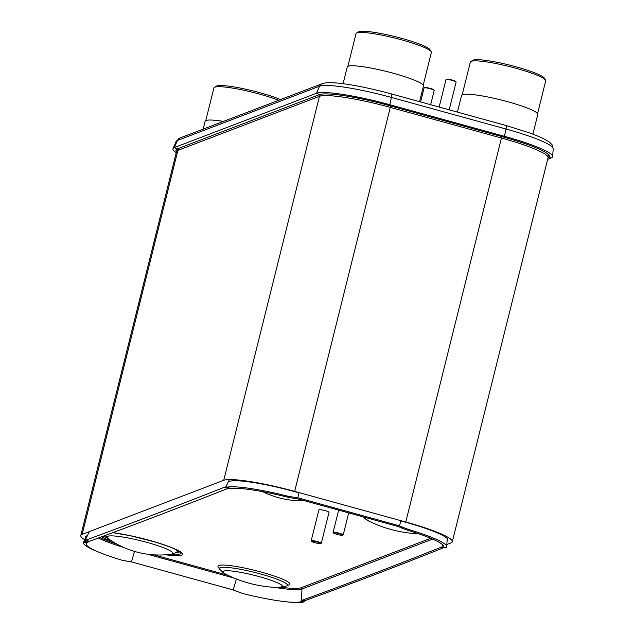 <?xml version="1.0" encoding="UTF-8"?>
<svg xmlns="http://www.w3.org/2000/svg" width="634" height="634" viewBox="0 0 634 634"><rect width="100%" height="100%" fill="white"/><g stroke="black" fill="none" stroke-linecap="round" stroke-linejoin="round"><path stroke-width="0.95" d="M84.663 539.7A61.236 8.02 14 0 1 80.787 535.54L176.529 151.55A61.236 8.02 14 0 1 176.624 151.304A61.236 8.02 14 0 1 177.9 150.369L319.465 96.313A61.236 8.02 14 0 1 390.37 107.4L501.51 138.03A61.236 8.02 14 0 1 548.093 157.494A61.236 8.02 14 0 1 548.061 157.755L452.319 541.745A61.236 8.02 14 0 1 450.94 542.926L446.859 544.487M80.787 535.54A61.236 8.02 14 0 1 82.166 534.359L223.723 480.303A61.236 8.02 14 0 1 294.628 491.39L405.768 522.02A61.236 8.02 14 0 1 452.319 541.745M298.915 492.84L294.224 491.54A56.022 7.339 14 0 0 229.349 481.404L228.272 481.816M87.429 535.595L86.422 535.984A56.022 7.339 14 0 0 85.233 536.863A56.022 7.339 14 0 0 85.4 538.123M400.672 520.879L405.364 522.17A56.022 7.339 14 0 1 447.976 540.017A56.022 7.339 14 0 1 447.033 541.159M176.26 152.628A63.352 8.297 14 0 1 173.003 148.586A63.352 8.297 14 0 1 174.374 147.54L316.477 93.277A63.352 8.297 14 0 1 389.839 104.737L504.434 136.318A63.352 8.297 14 0 1 552.618 156.55A63.352 8.297 14 0 1 551.16 157.953L547.681 159.285M176.506 151.621A60.135 7.877 14 0 1 175.99 149.886A60.135 7.877 14 0 1 177.29 148.895L319.393 94.632A60.135 7.877 14 0 1 389.03 105.513L503.626 137.095A60.135 7.877 14 0 1 549.369 156.297A60.135 7.877 14 0 1 548.085 157.597M86.303 539.954L89.188 541.388A26.057 4.026 -63.6 0 0 88.047 542.118L86.596 543.386L83.696 541.943L85.17 540.683A26.057 4.026 116.4 0 1 86.303 539.954A84697.233 13090.895 -63.6 0 0 224.943 487.015A26.057 4.026 116.4 0 1 225.728 486.983A26.057 4.026 116.4 0 1 225.752 486.999L228.787 488.521L230.308 488.513A59.025 7.727 14 0 1 287.147 497.08L288.002 496.232L297.861 497.88A26.057 24.274 -136.1 0 1 299.708 498.316L397.787 525.348A26.057 24.274 -136.1 0 1 399.61 525.927L402.733 527.274L401.885 528.122L398.794 526.775A26.057 24.274 43.9 0 0 396.971 526.204L298.883 499.172A26.057 24.274 43.9 0 0 297.037 498.736L293.716 498.308L294.509 497.444M86.596 543.386A59.025 7.727 14 0 0 86.39 543.687A59.025 7.727 14 0 0 100.307 552.777A59.025 7.727 14 0 0 121.855 560.194L131.46 561.962A26.057 25.574 -56.9 0 1 133.314 562.398L231.394 589.43A26.057 25.574 -56.9 0 1 233.217 590L242.64 593.487A59.025 7.727 14 0 0 286.1 601.769L288.454 602.015A62.219 8.147 14 0 0 302.687 602.3L299.486 602.062L301.459 600.929A26.057 5.334 94.3 0 1 302.45 600.168L305.636 600.406A26.057 5.334 -85.7 0 0 304.637 601.167L301.213 601.214M100.307 552.777L98.111 551.881A62.219 8.147 14 0 1 83.442 542.308A62.219 8.147 14 0 1 83.696 541.943M299.486 602.062A59.025 7.727 14 0 1 286.1 601.769M304.391 601.46L302.687 602.3M402.733 527.274L408.748 529.509A62.219 8.147 14 0 1 446.748 546.659A62.219 8.147 14 0 1 446.399 547.427L441.098 547.229A84697.233 17323.432 94.3 0 1 302.45 600.168M442.318 544.551L442.049 547.253A26.057 5.334 94.3 0 0 441.636 547.134A26.057 5.334 94.3 0 0 441.098 547.229M444.188 547.499A84697.233 17323.432 94.3 0 1 305.636 600.406M408.748 529.509L407.939 530.373L401.885 528.122M407.939 530.373A59.025 7.727 14 0 1 443.499 546.5A59.025 7.727 14 0 1 443.198 547.182L446.399 547.427M442.27 547.356L443.198 547.182M293.716 498.308L287.147 497.08M225.91 487.086L227.4 487.07L230.308 488.513M228.502 488.378A26.057 4.026 -63.6 0 0 227.828 488.449L224.943 487.015M89.188 541.388A84697.233 13090.895 -63.6 0 0 227.828 488.449M87.73 542.379L84.845 540.953M227.4 487.07A62.219 8.147 14 0 1 288.002 496.232M218.738 565.48A37.057 4.85 14 0 1 260.978 572.003A37.057 4.85 14 0 1 289.262 584.722L286.972 585.911A35.108 4.596 14 0 0 260.186 573.865A35.108 4.596 14 0 0 220.172 567.684A35.108 4.596 -166 0 0 219.586 569.11L218.128 566.986A37.057 4.85 14 0 1 218.738 565.48M181.189 552.689A41.931 5.492 14 0 1 180.238 553.854A41.931 5.492 14 0 1 171.608 554.164M107.732 538.234A41.931 5.492 14 0 1 103.39 536.142M532.909 134.067L537.806 114.429A39.284 5.143 -166 0 0 504.458 100.83A39.284 5.143 -166 0 0 462.455 94.664A39.284 5.143 14 0 0 461.576 95.417L457.415 112.099M462.194 94.775L470.349 62.061A38.832 5.088 14 0 1 470.84 61.498A38.832 5.088 14 0 1 471.221 61.316A38.832 5.088 14 0 1 510.259 66.776A38.832 5.088 14 0 1 545.549 80.122A38.832 5.088 14 0 1 545.716 80.851L537.561 113.565M470.84 61.498L472.869 60.301A37.144 4.866 14 0 1 473.233 60.127A37.144 4.866 14 0 1 510.568 65.35A37.144 4.866 14 0 1 544.313 78.117L545.549 80.122M419.565 101.67L423.472 86.002A39.284 5.143 -166 0 0 390.132 72.403A39.284 5.143 -166 0 0 348.129 66.237A39.284 5.143 14 0 0 347.242 66.99L343.073 83.728M347.868 66.348L356.023 33.634A38.832 5.088 14 0 1 356.514 33.063A38.832 5.088 14 0 1 356.894 32.889A38.832 5.088 14 0 1 395.933 38.349A38.832 5.088 14 0 1 431.215 51.695A38.832 5.088 14 0 1 431.382 52.424L423.227 85.138M356.514 33.063L358.543 31.874A37.144 4.866 14 0 1 358.907 31.7A37.144 4.866 14 0 1 396.242 36.923A37.144 4.866 14 0 1 429.987 49.682L431.215 51.695M223.469 121.387A39.284 5.143 -166 0 0 206.018 120.5A39.284 5.143 14 0 0 205.139 121.252L203.173 129.138M205.757 120.611L213.912 87.896A38.832 5.088 14 0 1 214.411 87.326A38.832 5.088 14 0 1 214.791 87.151A38.832 5.088 14 0 1 241.356 89.743A38.832 5.088 14 0 1 278.714 100.291M214.411 87.326L216.432 86.137A37.144 4.866 14 0 1 216.796 85.962A37.144 4.866 14 0 1 244.145 88.855A37.144 4.866 14 0 1 280.545 99.593M420.604 101.955L424.098 87.92A5.215 0.682 14 0 1 424.162 87.841A5.215 0.682 14 0 1 424.217 87.817A5.215 0.682 14 0 1 429.456 88.554A5.215 0.682 14 0 1 434.187 90.345A5.215 0.682 14 0 1 434.211 90.44L430.652 104.721M424.598 87.595A4.818 0.634 14 0 1 424.629 87.563A4.818 0.634 14 0 1 424.677 87.547A4.818 0.634 14 0 1 429.527 88.221A4.818 0.634 14 0 1 433.91 89.877L434.187 90.345M439.148 107.067L446.003 79.551A5.215 0.682 14 0 1 446.067 79.48A5.215 0.682 14 0 1 446.122 79.456A5.215 0.682 14 0 1 451.36 80.185A5.215 0.682 14 0 1 456.092 81.976A5.215 0.682 14 0 1 456.115 82.079L449.197 109.833M446.502 79.226A4.818 0.634 14 0 1 446.534 79.202A4.818 0.634 14 0 1 446.582 79.179A4.818 0.634 14 0 1 451.432 79.86A4.818 0.634 14 0 1 455.814 81.517L456.092 81.976M311.199 540.747L318.918 509.784A5.215 0.682 -166 0 1 319.029 509.688A5.215 0.682 14 0 1 324.608 510.505A5.215 0.682 14 0 1 329.03 512.304L321.311 543.267A5.215 0.682 -166 0 0 316.889 541.46A5.215 0.682 -166 0 0 311.318 540.644A5.215 0.682 -166 0 0 311.199 540.747A5.215 0.682 -166 0 0 311.223 540.842L311.5 541.301A4.818 0.634 -166 0 0 315.883 542.958A4.818 0.634 -166 0 0 320.733 543.639A4.818 0.634 -166 0 0 320.78 543.615A4.818 0.634 -166 0 0 317.055 541.959A4.818 0.634 -166 0 0 311.587 541.119A4.818 0.634 -166 0 0 311.5 541.301M343.097 535.001A5.215 0.682 -166 0 0 343.152 534.977A5.215 0.682 -166 0 0 343.216 534.898A5.215 0.682 -166 0 0 338.794 533.099A5.215 0.682 -166 0 0 333.222 532.275A5.215 0.682 -166 0 0 333.104 532.378A5.215 0.682 -166 0 0 333.127 532.481L333.405 532.94A4.818 0.634 -166 0 0 337.787 534.597A4.818 0.634 -166 0 0 342.637 535.278A4.818 0.634 -166 0 0 342.685 535.255A4.818 0.634 -166 0 0 338.96 533.598A4.818 0.634 -166 0 0 333.492 532.758A4.818 0.634 -166 0 0 333.405 532.94M82.166 534.359L177.9 150.369L179.042 148.221M223.723 480.303L319.465 96.313L320.527 94.308M294.628 491.39L390.655 105.965M405.768 522.02L501.795 136.595M503.626 137.095L504.434 136.318L506.011 129.019A4.818 0.88 -74.6 0 0 506.098 125.516L531.157 133.417L542.205 137.95L549.512 142.135L552.151 144.877L553.213 148.832A62.061 8.123 -166 0 0 506.011 129.019L391.408 97.438A62.061 8.123 -166 0 0 319.544 86.2L177.441 140.463A4.818 4.7 -110.9 0 1 180.04 137.966L176.101 141.493L173.003 148.586M177.29 148.895L174.374 147.54L177.441 140.463A62.061 8.123 -166 0 0 176.101 141.493M389.03 105.513L389.839 104.737L391.408 97.438A4.818 0.88 -74.6 0 0 391.503 93.935C361.515 85.891 331.13 80.328 322.143 83.704A4.818 4.7 -110.9 0 0 319.544 86.2L316.477 93.277L319.393 94.632M505.972 125.524A4.818 0.88 -74.6 0 1 506.098 125.516L391.503 93.935A4.818 0.88 -74.6 0 0 391.376 93.943M551.16 157.953L548.085 157.644M548.085 156.4L548.251 154.355M234.35 578.16L147.302 554.171M227.764 575.212L153.816 554.837M432.61 539.106L301.99 588.986A1.173 1.141 69.1 0 0 301.126 587.773A55.451 7.259 14 0 1 282.106 587.346M301.324 601.087L301.99 588.986A56.6 7.41 14 0 1 274.768 587.361M430.7 538.298L301.126 587.773M124.113 547.625A56.6 7.41 14 0 1 98.357 538.004M117.242 544.257A55.451 7.259 14 0 1 99.91 537.434M131.46 561.962L134.487 551.406M86.961 543.005L84.076 541.571M89.267 531.649L84.988 540.826M233.217 590L236.379 578.985M303.464 602.031L300.27 601.793M301.459 600.929L304.637 601.167M406.267 528.645L405.443 529.493M401.988 526.917L401.163 527.765M397.787 525.348L396.971 526.204M299.708 498.316L298.883 499.172M295.325 497.516L294.509 498.372M226.687 487.118L229.579 488.545M85.17 540.683L88.047 542.118M229.318 479.573L225.839 487.047M298.971 492.586L297.861 497.88M399.61 525.927L400.728 520.625M442.889 547.34L446.074 547.578M289.873 497.642L290.689 496.787M112.789 532.647A43.635 5.714 -166 0 1 162.098 544.154A43.635 5.714 -166 0 1 181.617 555.249A43.635 5.714 14 0 1 165.751 554.79M112.606 541.539A43.635 5.714 14 0 1 101.614 536.8M180.088 551.746A40.893 5.357 -166 0 1 179.66 551.952A40.893 5.357 14 0 1 176.252 552.428M179.517 551.374A40.338 5.286 14 0 1 179.208 551.509A40.338 5.286 14 0 1 176.989 551.921M178.756 550.914A39.26 5.143 14 0 1 178.186 551.223A39.26 5.143 14 0 1 177.75 551.366M174.873 548.981A37.731 4.945 -166 0 1 176.886 551.992L178.17 551.049A38.753 5.072 -166 0 0 178.455 550.748M105.078 535.516L108.382 538.718A33.919 4.446 14 0 1 107.788 536.269A33.919 4.446 -166 0 1 147.064 542.411A33.919 4.446 -166 0 1 172.091 553.997A33.919 4.446 14 0 1 170.815 554.282L174.176 553.466L176.886 551.992M365.62 517.566A30.606 4.01 -166 0 0 368.972 521.172A124.43 124.43 0 0 0 418.575 533.773M223.77 571.091A30.717 4.026 -166 0 0 226.845 574.761A123.773 123.773 0 0 0 277.914 587.496A30.717 4.026 -166 0 0 281.995 587.139A30.717 4.026 14 0 0 259.338 576.655A30.717 4.026 14 0 0 223.77 571.091M178.067 148.594L176.624 151.304M548.085 154.205L548.093 157.494M322.143 83.704L180.04 137.966M553.213 148.832L552.618 156.55M86.398 535.984L83.442 542.308M447.168 538.488L446.748 546.659M112.725 532.671L130.121 535.675L155.972 542.252L170.594 547.205L177.465 550.217L181.165 552.618M108.382 538.718A88.205 88.205 0 0 0 170.815 554.282M262.555 491.659A88.205 88.205 0 0 0 304.455 500.709M362.561 516.718L368.972 521.172M219.586 569.11C223.223 572.859 225.641 574.745 226.845 574.761M286.972 585.911L277.914 587.496M424.629 87.563L424.162 87.841M446.534 79.202L446.067 79.48M320.78 543.615L321.248 543.338M343.216 534.898L348.7 512.898M342.685 535.255L343.152 534.977M333.104 532.378L338.651 510.132"/></g></svg>
